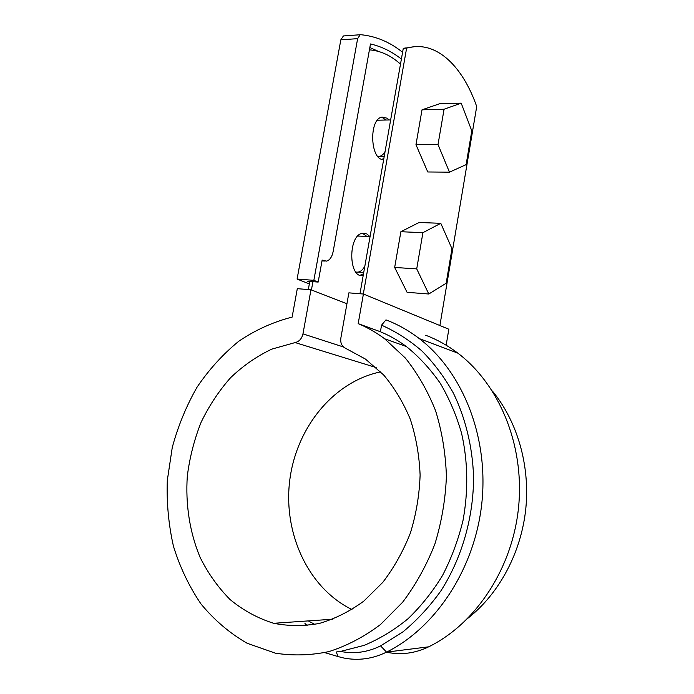 <?xml version="1.0" encoding="UTF-8"?>
<svg xmlns="http://www.w3.org/2000/svg" width="694" height="694" viewBox="0 0 694 694"><rect width="100%" height="100%" fill="white"/><g stroke="black" fill="none" stroke-linecap="round" stroke-linejoin="round"><path stroke-width="1.04" d="M359.978 293.744L403.257 48.467L408.141 47.825C436.5 40.399 462.777 66.416 476.709 106.546L439.892 325.538M403.257 48.467L413.919 46.767M308.292 620.913L314.816 624.4L308.292 620.913M400.49 64.143C390.965 55.503 380.616 50.74 369.425 49.847M312.925 281.669L311.424 289.953M369.954 236.611L366.736 233.878L362.667 233.245C347.807 234.728 348.371 279.04 363.075 275.466L363.205 275.449M389.091 119.967L387.183 118.223L382.099 117.06C368.523 118.874 370.232 161.017 383.669 159.473M366.926 236.472L362.52 233.271M360.143 275.24L363.5 273.766M386.064 120.027L381.709 117.165M382.047 159.273L383.834 158.527M308.31 289.563L309.784 281.434M406.597 48.259L363.309 294.013M446.164 345.213L448.836 329.216L363.404 294.022L348.874 292.851L340.867 337.978C340.277 342.177 341.413 345.378 344.267 347.59L365.512 359.11L383.626 374.942C394.435 387.764 403.335 402.563 410.328 419.341C416.044 436.994 419.297 455.568 420.113 475.069C419.428 494.735 416.218 513.985 410.466 532.819C403.335 551.027 394.123 567.527 382.819 582.327L363.743 601.178C349.707 611.431 334.959 618.84 319.492 623.394C303.929 626.257 288.652 626.222 273.67 623.299C257.804 618.311 243.299 610.425 230.174 599.633C218.081 587.454 208.035 573.313 200.046 557.239C189.662 532.151 185.376 504.174 187.319 476.032C189.705 457.372 194.303 439.441 201.13 422.23C209.128 405.712 218.948 390.869 230.599 377.692C243.134 365.703 256.875 356.178 271.814 349.125L295.115 342.567C299.192 341.604 301.812 338.707 302.966 333.875L343.521 346.991M351.997 609.558C307.537 587.801 282.866 532.133 289.84 479.571C296.711 426.94 333.944 381.466 380.676 371.871M363.404 294.022L358.191 323.638C367.43 327.464 376.252 332.513 384.658 338.785L405.305 358C417.597 373.363 427.695 390.956 435.598 410.761C442.017 431.564 445.626 453.408 446.416 476.284C445.487 499.342 441.653 521.914 434.895 544.001C426.541 565.367 415.793 584.773 402.633 602.227L380.425 624.583C364.098 636.832 346.939 645.836 328.93 651.588C310.782 655.405 292.929 655.925 275.371 653.167L247.107 643.251C229.601 633.145 214.212 620.028 200.939 603.893C189.098 586.421 179.937 567.215 173.457 546.273C168.581 524.751 166.534 502.794 167.306 480.413L172.268 447.448C178.08 425.986 186.356 405.877 197.087 387.122C209.094 369.434 223 354.131 238.814 341.214C255.513 329.928 273.28 321.895 292.113 317.123L297.31 288.669L310.964 289.78L302.966 333.875M346.939 303.738L310.964 289.78M304.944 623.455L307.086 625.554M492.367 391C517.039 420.98 530.112 464.754 525.826 508.442C521.368 552.086 499.55 593.249 468.233 617.981M358.191 323.638L380.399 331.749C389.464 335.497 398.122 340.424 406.372 346.532C418.985 356.733 430.271 368.965 440.23 383.227C449.252 398.512 456.374 415.22 461.597 433.36C467.973 461.718 468.441 490.788 462.993 520.569C458.274 539.889 451.464 558.184 442.546 575.439C432.562 591.826 421.006 606.296 407.89 618.866C394.079 630.143 379.462 638.992 364.038 645.394L340.546 651.423L336.269 651.978L338.047 656.576L324.766 652.612M340.546 651.423C354.166 654.156 367.516 652.308 380.59 645.888L402.954 631.852C417.033 620.245 429.69 606.565 440.933 590.82C461.978 557.889 473.586 517.23 473.577 476.847C472.501 446.702 465.474 418.031 453.356 393.064C444.429 377.172 433.993 363.179 422.039 351.077C409.408 340.19 395.91 331.558 381.544 325.174L385.951 319.882C397.688 324.324 408.809 330.57 419.332 338.62C461.692 371.012 488.22 434.565 482.096 500.53C475.963 566.443 436.977 627.09 386.558 652.117C372.548 658.936 358.251 660.896 343.686 657.99L338.047 656.576M387.686 652.438C401.67 655.11 415.333 653.245 428.675 646.825C476.674 623.307 513.326 566.746 518.765 505.18C524.187 443.579 498.587 383.912 457.814 353.125C447.691 345.473 436.986 339.513 425.691 335.237M381.544 325.174L380.399 331.749M309.333 283.907L297.093 279.066L340.841 39.818L343.4 35.949L344.016 35.897M309.671 282.059L307.694 281.278L318.173 282.076L322.155 260.059L326.397 261.144C329.737 260.267 331.992 257.058 333.163 251.506L370.483 43.965C381.509 46.498 391.806 51.538 401.384 59.068M369.841 47.539L378.508 51.425M402.581 52.267C389.837 42.022 375.905 36.175 360.785 34.709L360.177 34.752L357.636 38.656L313.844 280.333L318.173 282.076M297.093 279.066L313.844 280.333M377.475 120.166L379.228 120.166M385.057 151.587C383.01 155.118 380.59 156.714 377.796 156.393M357.861 236.012L360.073 236.142M364.836 266.201C362.277 270.764 359.275 272.699 355.831 272.005M440.785 223.312L419.081 222.488L400.872 231.718L394.669 267.459L407.083 292.313L428.788 294.004L446.173 283.247L451.976 248.721L440.785 223.312L422.924 232.672L416.721 268.882L428.788 294.004M422.924 232.672L400.872 231.718M416.721 268.882L394.669 267.459M461.18 103.146L439.484 103.779L422.021 109.808L415.966 144.699L427.764 171.973L449.469 172.173L466.125 164.617L471.799 130.88L461.18 103.146L444.073 109.236L438.018 144.56L449.469 172.173M444.073 109.236L422.021 109.808M438.018 144.56L415.966 144.699M376.148 367.551L295.115 342.567M428.675 646.825L386.558 652.117L380.59 645.888M357.636 38.656L340.841 39.818M323.933 260.831L322.033 260.71M404.81 48.033L408.141 47.825M363.075 275.466L360.229 275.266M383.687 159.36L382.385 159.351M332.851 619.213L273.67 623.299M406.372 346.532L384.658 338.785M457.814 353.125L419.332 338.62M360.177 34.752L343.4 35.949M324.454 261.022L322.007 260.866M370.058 236.619L357.826 236.038M363.725 272.508L358.078 272.117M390.644 119.932L377.441 120.201M384.216 156.358L379.575 156.35"/></g></svg>
